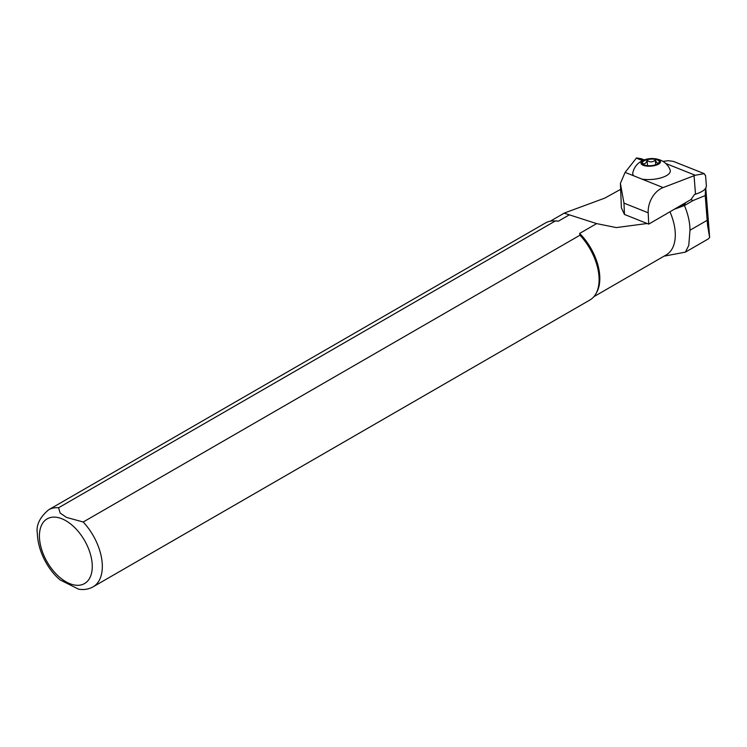 <?xml version="1.0" encoding="UTF-8"?>
<svg xmlns="http://www.w3.org/2000/svg" width="747" height="747" viewBox="0 0 747 747"><rect width="100%" height="100%" fill="white"/><g stroke="black" fill="none" stroke-linecap="round" stroke-linejoin="round"><path stroke-width="1.12" d="M678.248 206.947C682.609 206.163 685.036 204.743 685.531 202.708M690.732 199.673L693.179 200.495L684.439 205.537L674.252 209.272M620.636 189.336L604.837 198.086L564.583 212.951L564.928 213.409L596.648 223.614L616.312 227.583L647.145 223.512M684.439 205.537A48.21 27.835 60 0 1 689.976 230.235L688.781 245.38L685.401 252.131L708.203 238.965L709.65 237.462L707.577 225.314L705.224 195.565L693.179 200.495M705.579 188.384L705.224 195.565M685.401 252.131L664.036 256.174M669.938 211.784A43.587 25.165 60 0 1 666.268 254.886L593.874 296.68M58.555 507.783A44.475 25.678 60 0 0 48.639 509.79L545.422 222.98A44.475 25.678 60 0 1 553.994 220.897L555.619 220.935A43.587 25.165 60 0 1 558.392 221.177L555.329 220.972L58.555 507.783L60.162 513.058L66.52 517.41L83.206 522.013L579.98 235.202L579.625 233.438L596.648 223.614M579.625 233.438A43.587 25.165 60 0 1 596.769 292.198L595.985 293.618A44.475 25.678 60 0 1 589.897 300.005L93.114 586.825A44.475 25.678 60 0 0 83.206 522.013M569.177 214.949L558.392 221.177M553.994 220.897A44.475 25.678 60 0 1 555.329 220.972M579.98 235.202A44.475 25.678 60 0 1 595.985 293.618M93.114 586.825C88.688 589.28 83.841 590.065 78.603 589.178L60.423 580.092M705.588 175.862L704.206 173.649L695.242 175.256A29.619 11.317 175.5 0 1 694.056 175.732L663.131 187.572L641.925 179.103A18.852 7.199 -4.5 0 0 667.202 175.19A18.852 7.199 -4.5 0 0 670.18 170.092C665.661 158.075 651.459 156.851 644.091 160.045C637.947 162.342 634.175 166.665 632.756 173.024A18.852 7.199 -4.5 0 0 633.801 175.853L625.118 172.389L636.481 157.944L641.458 158.766M641.925 179.103L633.801 175.853M623.969 203.128L648.191 212.802L648.723 224.137L624.473 214.454L623.969 203.128L620.393 183.398L625.118 172.389M648.191 212.802A21.346 15.603 -68.2 0 1 649.302 204.015A21.346 15.603 -68.2 0 1 663.131 187.572M663.075 161.352L668.397 160.698L673.421 161.417L704.216 173.631M648.723 224.137L691.031 199.505L694.505 194.472L695.504 194.173C702.768 191.858 706.391 189.047 706.363 185.742L705.56 175.461M624.473 214.454L621.392 207.871L620.393 183.398M657.855 163.742A8.534 3.259 -4.5 0 0 659.078 162.538A8.534 3.259 -4.5 0 0 650.497 159.167A8.534 3.259 -4.5 0 0 642.541 163.836A8.534 3.259 -4.5 0 0 649.423 165.731A8.534 3.259 -4.5 0 0 657.855 163.742M658.891 163.938A9.786 3.735 -4.5 0 0 651.347 158.635A9.786 3.735 -4.5 0 0 642.018 164.676A9.786 3.735 -4.5 0 0 658.891 163.938M643.158 164.405L642.607 163.285C644.297 164.564 645.8 163.584 647.135 160.362C650.03 162.482 652.757 162.37 655.315 160.007C656.706 163.107 657.92 163.957 658.966 162.575L658.826 162.921M647.546 165.657L647.135 160.362M655.689 164.751L655.315 160.007M705.756 188.113L709.613 237.331M689.976 230.235L707.064 220.374M65.848 520.706A37.359 21.57 60 0 1 88.725 579.672A37.359 21.57 60 0 1 42.971 553.256A37.359 21.57 60 0 1 65.848 520.706M695.242 175.256L665.997 163.574M642.625 160.652L636.285 158.112M636.481 157.944L642.924 160.521M695.504 194.173L694.056 175.732M705.775 188.076L709.65 237.434M550.287 221.196L564.583 212.942M48.639 509.79C39.731 517.363 35.968 525.253 37.35 533.461C38.032 553.854 50.535 572.473 60.554 580.204M644.39 159.942L641.43 158.756"/></g></svg>
